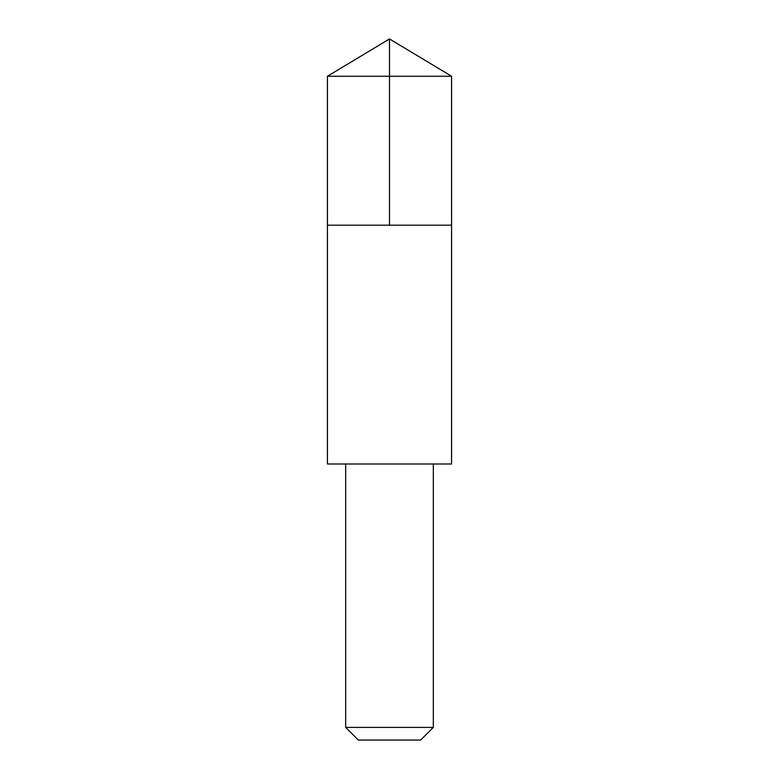 <?xml version="1.0" encoding="UTF-8"?>
<svg xmlns="http://www.w3.org/2000/svg" width="779" height="779" viewBox="0 0 779 779"><rect width="100%" height="100%" fill="white"/><g stroke="black" fill="none" stroke-linecap="round" stroke-linejoin="round"><path stroke-width="1.17" d="M348.194 225.18L451.577 225.18L451.577 76.254L327.423 76.254L327.423 225.18L451.577 225.18L451.577 463.992L327.423 463.992L327.423 225.18L348.194 225.18M451.577 463.992L327.423 463.992M433.319 464.031L433.319 727.401L345.681 727.401L345.681 464.031M433.319 727.401L420.67 740.05L358.33 740.05L345.681 727.401M389.5 225.18L389.5 38.95L327.423 76.254M389.5 38.95L451.577 76.254"/></g></svg>
